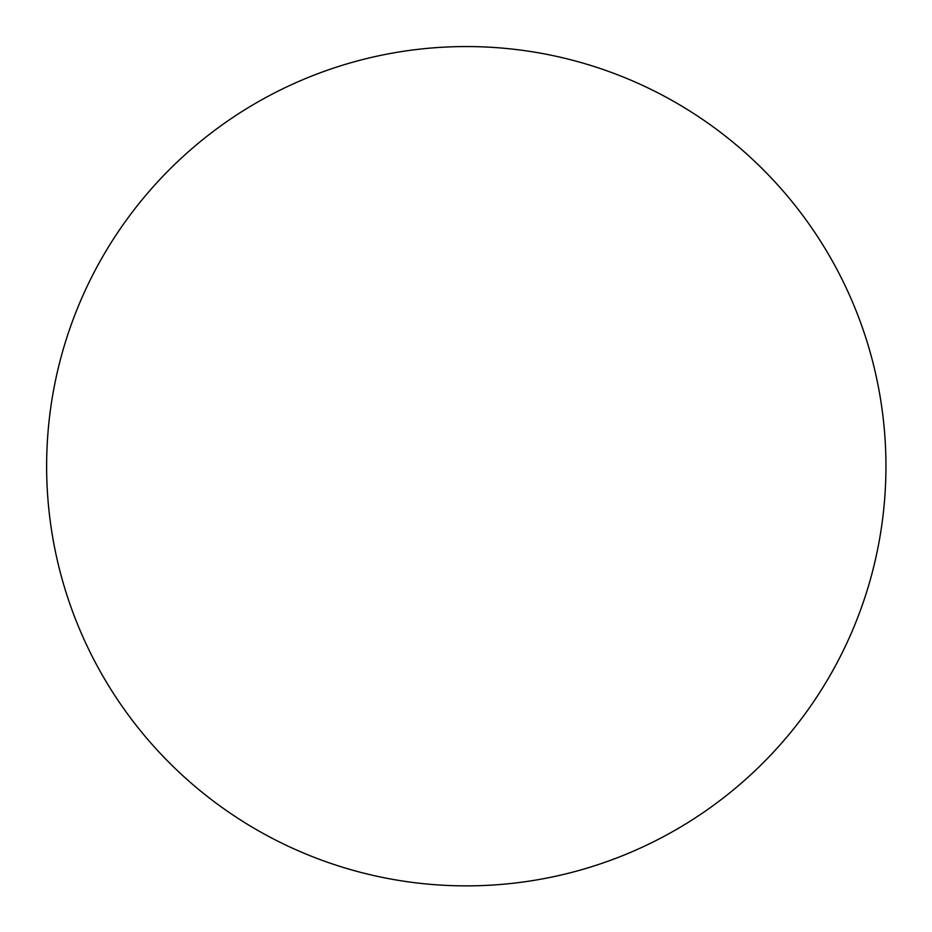 <?xml version="1.0" encoding="UTF-8"?>
<svg xmlns="http://www.w3.org/2000/svg" width="932" height="932" viewBox="0 0 932 932"><rect width="100%" height="100%" fill="white"/><g stroke="black" fill="none" stroke-linecap="round" stroke-linejoin="round"><path stroke-width="1.4" d="M832.614 261.484A419.656 419.656 0 0 0 261.554 99.887A419.656 419.656 0 0 0 99.957 670.947A419.656 419.656 0 0 0 740.847 783.591A419.656 419.656 0 0 0 832.614 261.484"/></g></svg>
